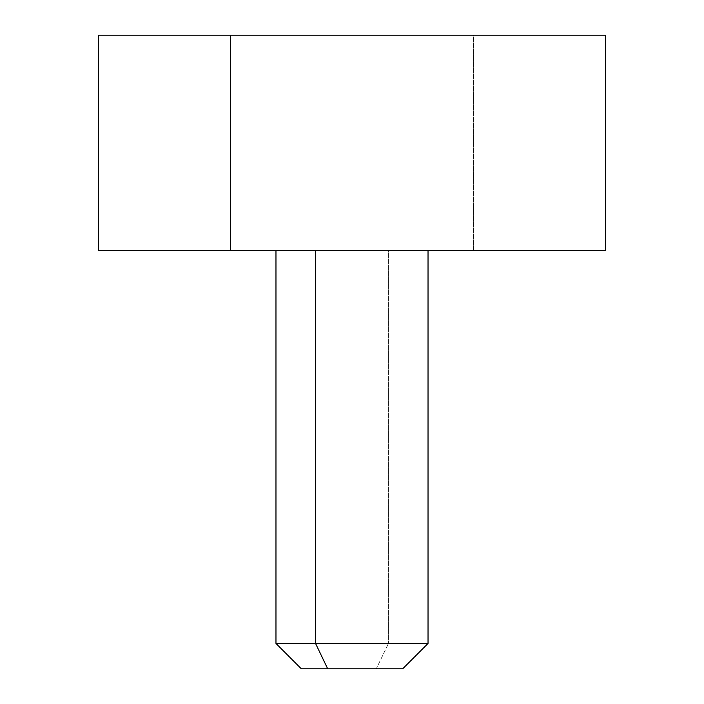 <?xml version="1.0" encoding="UTF-8"?>
<svg xmlns="http://www.w3.org/2000/svg" width="704" height="704" viewBox="0 0 704 704"><rect width="100%" height="100%" fill="white"/><g stroke="black" fill="none" stroke-linecap="round" stroke-linejoin="round"><path stroke-width="0.53" stroke-dasharray="3.52 2.64" d="M388.45 250.624L275.968 250.624L428.032 250.624L388.45 250.624L388.45 643.456L388.45 250.624L315.55 250.624M275.968 643.456L428.032 643.456L275.968 643.456M301.312 668.8L376.297 668.8L388.45 643.456L376.297 668.8L402.688 668.8M376.297 668.8L327.703 668.8M98.56 250.598L473.502 250.598L473.502 35.2L98.56 35.2M230.498 35.2L473.502 35.2L473.502 250.598L605.44 250.598M605.44 35.2L473.502 35.2M473.502 250.598L230.498 250.598M236.57 250.598L589.574 250.598L236.57 250.598"/><path stroke-width="1.06" d="M275.968 250.624L315.55 250.624L315.55 643.456L275.968 643.456L315.55 643.456L315.55 250.624L428.032 250.624L428.032 643.456L315.55 643.456L327.703 668.8L301.312 668.8L275.968 643.456L275.968 250.624L111.232 250.624L428.032 250.624M388.45 250.624L315.55 250.624M315.55 643.456L428.032 643.456L402.688 668.8L327.703 668.8L315.55 643.456M327.703 668.8L376.297 668.8M98.56 35.2L230.498 35.2L230.498 250.598L98.56 250.598L98.56 35.2M473.502 35.2L230.498 35.2L605.44 35.2L605.44 250.598L230.498 250.598L230.498 35.2M230.498 250.598L473.502 250.598"/></g></svg>
